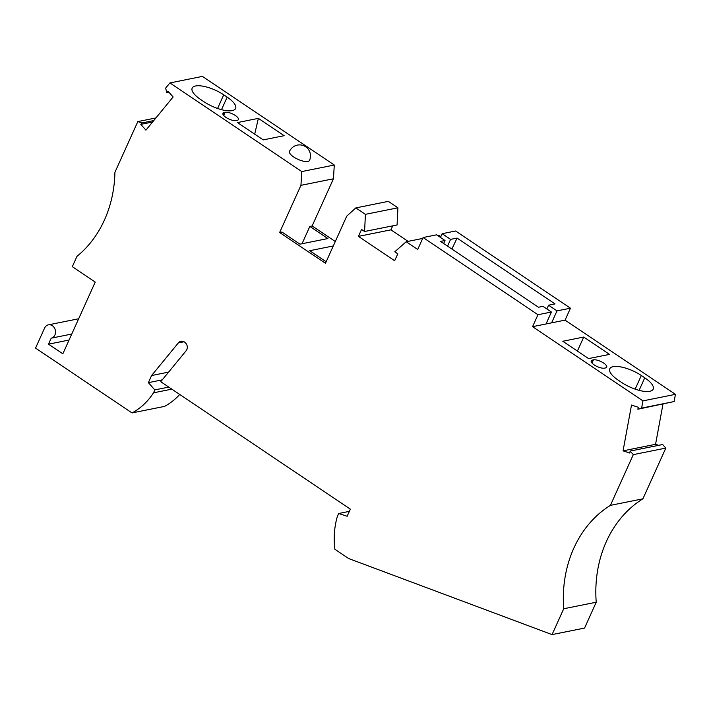 <?xml version="1.0" encoding="UTF-8"?>
<svg xmlns="http://www.w3.org/2000/svg" width="711" height="711" viewBox="0 0 711 711"><rect width="100%" height="100%" fill="white"/><g stroke="black" fill="none" stroke-linecap="round" stroke-linejoin="round"><path stroke-width="1.07" d="M349.359 511.351L338.685 513.502L347.146 516.257L350.354 509.147L160.748 381.7L186.149 350.727A5.297 4.462 -101.4 0 0 186.806 349.652A5.297 4.462 -101.4 0 0 185.704 343.164A6.052 5.101 -101.4 0 0 180.958 341.298A6.052 5.101 -101.4 0 0 178.328 342.924L151.585 375.541L148.377 382.651L162.259 379.861M195.552 85.978A21.934 7.643 -155.7 0 1 223.734 94.812L227.173 97.123A21.934 7.643 -155.7 0 1 235.599 108.481A21.934 7.643 -155.7 0 1 232.213 110.614A21.934 7.643 -155.7 0 1 204.039 101.78L200.6 99.469A21.934 7.643 -155.7 0 1 192.174 88.111A21.934 7.643 -155.7 0 1 195.552 85.978M649.81 391.299A21.934 7.643 24.3 0 0 653.187 389.157A21.934 7.643 24.3 0 0 644.761 377.808L641.322 375.497A21.934 7.643 24.3 0 0 613.149 366.654A21.934 7.643 24.3 0 0 609.762 368.796A21.934 7.643 24.3 0 0 618.197 380.145L621.627 382.456A21.934 7.643 24.3 0 0 649.81 391.299M610.411 505.361L633.314 454.631L630.15 451.067L662.652 444.526L665.816 448.09L642.913 498.82L610.411 505.361A113.476 95.674 -101.4 0 0 573.83 548.163A113.476 95.674 -101.4 0 0 563.725 608.758L552.056 634.603L350.034 559.05A15.127 12.754 -101.4 0 1 347.359 557.673L334.899 549.301A71.864 60.595 78.6 0 1 337.361 516.417L338.685 513.502M642.913 498.82A113.476 95.674 -101.4 0 0 606.323 541.622A113.476 95.674 -101.4 0 0 596.227 602.217L584.558 628.071L552.056 634.603M179.741 394.463A71.864 60.595 -101.4 0 1 164.517 406.399L132.024 412.931L35.55 348.097L44.597 328.064A6.808 5.741 -101.4 0 1 48.41 324.847A6.808 5.741 -101.4 0 1 54.294 327.7A6.808 5.741 -101.4 0 1 54.907 334.988A6.808 5.741 -101.4 0 1 51.228 338.169L48.517 344.177L62.844 353.802L95.23 282.071L72.318 266.669L76.984 256.324A113.476 95.674 -101.4 0 0 104.437 220.028A113.476 95.674 -101.4 0 0 114.915 172.32L137.818 121.59L141.978 122.941L140.805 124.372L145.924 130.14L173.129 96.963L168.009 91.195L166.845 92.617L168.907 92.208M152.598 121.999L140.805 124.372M153.763 120.568L141.978 122.941M443.655 243.518L445.015 240.505L440.518 241.402L538.467 307.241L542.964 306.343L551.416 312.022L537.96 314.724L532.557 326.678L642.948 400.88L641.615 408.096L637.874 409.225L638.238 407.252L631.51 405.066L623.058 450.845L629.795 453.04L630.15 451.067M397.92 207.799L397.076 224.969L364.574 231.502L365.418 214.34L397.92 207.799L388.339 201.364L355.838 207.905L346.764 216.117L325.469 263.292L279.636 232.497L300.94 185.322L301.784 171.564L169.911 82.929L165.627 88.155L166.845 92.617M289.528 151.345A10.967 3.822 24.3 0 0 295.749 158.242A10.967 3.822 24.3 0 0 307.827 161.441A10.967 3.822 24.3 0 0 309.525 160.366A10.967 10.967 0 0 0 297.358 145.106A10.967 10.967 0 0 0 289.528 151.345M279.636 232.497L281.929 232.035L299.98 244.157L327.887 238.549L309.845 226.418L302.024 243.749M546.866 308.956L548.554 305.215L556.997 310.894L551.603 322.847L565.058 320.146L570.462 308.192L455.609 230.995L442.144 233.697L440.456 237.438M422.698 238.434L406.203 241.749L394.756 251.792L397.787 253.827L394.658 260.741L358.433 236.381L361.552 229.466L364.574 231.502M440.82 236.639L438.696 235.208L437.505 235.457M642.948 400.88L675.45 394.338L674.117 401.555L637.874 409.225M447.548 246.13L450.596 239.376L442.144 233.697M450.596 239.376L457.075 238.078L555.024 303.917L548.554 305.215M556.997 310.894L570.462 308.192M224.125 112.489L225.129 112.294A7.945 2.773 -155.7 0 1 233.875 114.604A7.945 2.773 -155.7 0 1 238.381 119.608A7.945 2.773 -155.7 0 1 237.154 120.381L236.159 120.577A7.945 2.773 -155.7 0 1 227.413 118.266A7.945 2.773 -155.7 0 1 222.907 113.271A7.945 2.773 -155.7 0 1 224.125 112.489L223.13 114.702M593.454 359.864A7.945 2.773 24.3 0 1 602.199 362.175A7.945 2.773 24.3 0 1 606.705 367.169A7.945 2.773 24.3 0 1 605.479 367.942L604.483 368.147A7.945 2.773 24.3 0 1 595.738 365.827A7.945 2.773 24.3 0 1 591.232 360.833A7.945 2.773 24.3 0 1 592.459 360.059L593.454 359.864L592.023 363.028M51.228 338.169L71.758 334.046M132.024 412.931A71.864 60.595 -101.4 0 0 153.487 392.828L154.802 389.912L148.377 382.651M154.802 389.912L168.774 387.095M48.517 344.177L69.047 340.045M169.911 82.929L202.413 76.397L334.286 165.032L333.441 178.781L312.138 225.956L335.299 241.518M674.117 401.555L641.615 408.096M406.203 241.749L417.713 249.481L423.107 237.527L537.96 314.724M355.838 207.905L365.418 214.34M155.913 117.946L137.818 121.59M423.107 237.527L436.563 234.826L445.015 240.505M665.816 448.09L633.314 454.631M609.514 354.38L588.584 358.593L562.801 341.262L583.74 337.05L609.514 354.38M675.45 394.338L565.058 320.146M551.603 322.847L546.021 323.976L551.416 312.022M532.557 326.678L546.021 323.976M658.688 445.326L655.56 444.313L623.058 450.845M655.56 444.313L662.972 404.177M596.227 602.217L563.725 608.758M326.162 261.764L309.712 250.707L333.29 245.962M358.433 236.381L390.926 229.849L408.078 241.376M392.739 225.84L390.926 229.849M309.845 226.418L312.138 225.956M300.94 185.322L333.441 178.781M334.286 165.032L301.784 171.564M284.151 135.685L258.377 118.364L237.438 122.568L263.221 139.898L284.151 135.685M171.813 389.139L153.487 392.828M451.894 249.054L457.075 238.078M168.605 372.12L151.585 375.541M254.689 134.166L258.377 118.364M577.403 351.074L583.74 337.05M217.575 108.463L223.734 94.812M639.1 390.339L644.761 377.808M635.163 389.139L641.322 375.497M225.129 112.294L223.689 115.466M592.459 360.059L591.463 362.263M221.512 109.663L227.173 97.123M184.007 341.778L178.328 342.924M48.41 324.847L78.654 318.768"/></g></svg>
